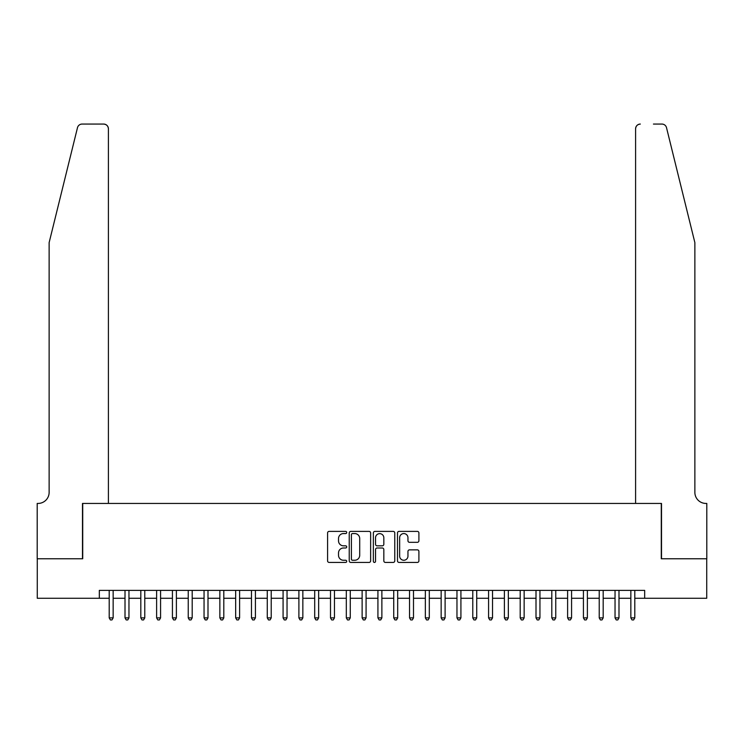 <?xml version="1.0" encoding="UTF-8"?>
<svg xmlns="http://www.w3.org/2000/svg" width="744" height="744" viewBox="0 0 744 744"><rect width="100%" height="100%" fill="white"/><g stroke="black" fill="none" stroke-linecap="round" stroke-linejoin="round"><path stroke-width="1.12" d="M346.713 532.481A1.088 1.088 0 0 0 345.625 531.393L329.136 531.393A1.553 1.553 0 0 0 327.583 532.946L327.583 560.874A1.553 1.553 0 0 0 329.136 562.427L345.625 562.427A1.088 1.088 0 0 0 346.713 561.339A1.088 1.088 0 0 0 345.625 560.251L343.486 560.251A4.966 4.966 0 0 1 338.52 555.284L338.52 552.959A4.966 4.966 0 0 1 343.486 547.993L345.625 547.993A1.088 1.088 0 0 0 346.713 546.905A1.088 1.088 0 0 0 345.625 545.826L343.486 545.826A4.966 4.966 0 0 1 338.52 540.86L338.52 538.526A4.966 4.966 0 0 1 343.486 533.569L345.625 533.569A1.088 1.088 0 0 0 346.713 532.481M417.347 542.33A1.553 1.553 0 0 0 418.9 540.776L418.9 532.946A1.553 1.553 0 0 0 417.347 531.393L399.035 531.393A1.553 1.553 0 0 0 397.482 532.946L397.482 560.874A1.553 1.553 0 0 0 399.035 562.427L417.347 562.427A1.553 1.553 0 0 0 418.9 560.874L418.9 551.406A1.553 1.553 0 0 0 417.347 549.853L409.507 549.853A1.553 1.553 0 0 0 407.954 551.406L407.954 556.103A4.148 4.148 0 0 1 403.806 560.251A4.148 4.148 0 0 1 399.658 556.103L399.658 537.717A4.148 4.148 0 0 1 403.806 533.569A4.148 4.148 0 0 1 407.954 537.717L407.954 540.776A1.553 1.553 0 0 0 409.507 542.33L417.347 542.33M99.324 598.278L37.274 598.278L37.274 558.763L82.724 558.763L82.724 503.437L661.276 503.437L661.276 558.763L706.726 558.763L706.726 598.278L644.676 598.278L644.676 590.383L99.324 590.383L99.324 598.278L109.201 598.278M370.642 532.946A1.553 1.553 0 0 0 369.089 531.393L350.777 531.393A1.553 1.553 0 0 0 349.234 532.946L349.234 560.874A1.553 1.553 0 0 0 350.777 562.427L369.089 562.427A1.553 1.553 0 0 0 370.642 560.874L370.642 532.946M374.911 531.393L393.223 531.393A1.553 1.553 0 0 1 394.766 532.946L394.766 560.874A1.553 1.553 0 0 1 393.223 562.427L385.383 562.427A1.553 1.553 0 0 1 383.83 560.874L383.83 549.546A1.553 1.553 0 0 0 382.277 547.993L377.078 547.993A1.553 1.553 0 0 0 375.534 549.546L375.534 561.339A1.088 1.088 0 0 1 374.446 562.427A1.088 1.088 0 0 1 373.358 561.339L373.358 532.946A1.553 1.553 0 0 1 374.911 531.393M113.153 598.278L125.011 598.278M128.963 598.278L140.821 598.278M144.773 598.278L156.621 598.278M160.574 598.278L172.431 598.278M176.384 598.278L188.241 598.278M192.194 598.278L204.051 598.278M207.995 598.278L219.852 598.278M223.805 598.278L235.662 598.278M239.614 598.278L251.472 598.278M255.424 598.278L267.273 598.278M271.225 598.278L283.083 598.278M287.035 598.278L298.893 598.278M302.845 598.278L314.703 598.278M318.646 598.278L330.503 598.278M334.456 598.278L346.313 598.278M350.266 598.278L362.123 598.278M366.076 598.278L377.924 598.278M381.877 598.278L393.734 598.278M397.687 598.278L409.544 598.278M413.497 598.278L425.354 598.278M429.297 598.278L441.155 598.278M445.107 598.278L456.965 598.278M460.917 598.278L472.775 598.278M476.727 598.278L488.576 598.278M492.528 598.278L504.386 598.278M508.338 598.278L520.196 598.278M524.148 598.278L536.006 598.278M539.949 598.278L551.806 598.278M555.759 598.278L567.616 598.278M571.569 598.278L583.426 598.278M587.379 598.278L599.227 598.278M603.179 598.278L615.037 598.278M618.989 598.278L630.847 598.278M634.799 598.278L644.676 598.278M352.489 533.569A1.088 1.088 0 0 0 351.401 534.648L351.401 559.163A1.088 1.088 0 0 0 352.489 560.251L354.739 560.251A4.966 4.966 0 0 0 359.705 555.284L359.705 538.526A4.966 4.966 0 0 0 354.739 533.569L352.489 533.569M383.83 537.791A4.148 4.148 0 0 0 379.682 533.643A4.148 4.148 0 0 0 375.534 537.791L375.534 544.273A1.553 1.553 0 0 0 377.078 545.826L382.277 545.826A1.553 1.553 0 0 0 383.83 544.273L383.83 537.791M113.153 590.383L113.153 617.883L109.201 617.883L109.201 590.383M113.153 617.883L111.972 619.938L110.391 619.938L109.201 617.883M77.488 127.67C78.697 125.066 78.697 125.066 77.488 127.67C78.697 125.066 78.697 125.066 77.488 127.67L49.132 242.618L49.132 492.37A11.067 11.067 0 0 1 38.065 503.437L37.2 503.437L37.2 558.763L82.491 558.763L82.491 503.437L108.41 503.437L108.41 128.805A4.743 4.743 0 0 0 103.667 124.062L82.091 124.062A4.743 4.743 0 0 0 77.488 127.67M90.554 124.062L103.667 124.062C106.532 124.36 108.113 125.941 108.41 128.805L108.41 503.437M49.132 492.37A11.067 11.067 0 0 1 38.065 503.437M686.173 207.371L666.512 127.67C665.303 125.066 665.303 125.066 666.512 127.67C665.303 125.066 665.303 125.066 666.512 127.67L694.868 242.618L694.868 492.37A11.067 11.067 0 0 0 705.935 503.437L706.8 503.437L706.8 558.763L661.509 558.763L661.509 503.437L635.59 503.437L635.59 128.805L635.59 503.437M653.446 124.062L661.909 124.062A4.743 4.743 0 0 1 666.512 127.67M640.333 124.062A4.743 4.743 0 0 0 635.59 128.805C635.888 125.941 637.469 124.36 640.333 124.062M694.868 492.37A11.067 11.067 0 0 0 705.935 503.437M128.963 590.383L128.963 617.883L125.011 617.883L125.011 590.383M128.963 617.883L127.773 619.938L126.192 619.938L125.011 617.883M144.773 590.383L144.773 617.883L140.821 617.883L140.821 590.383M144.773 617.883L143.583 619.938L142.002 619.938L140.821 617.883M160.574 590.383L160.574 617.883L156.621 617.883L156.621 590.383M160.574 617.883L159.393 619.938L157.812 619.938L156.621 617.883M176.384 590.383L176.384 617.883L172.431 617.883L172.431 590.383M176.384 617.883L175.203 619.938L173.622 619.938L172.431 617.883M192.194 590.383L192.194 617.883L188.241 617.883L188.241 590.383M192.194 617.883L191.003 619.938L189.422 619.938L188.241 617.883M207.995 590.383L207.995 617.883L204.051 617.883L204.051 590.383M207.995 617.883L206.813 619.938L205.232 619.938L204.051 617.883M223.805 590.383L223.805 617.883L219.852 617.883L219.852 590.383M223.805 617.883L222.623 619.938L221.042 619.938L219.852 617.883M239.614 590.383L239.614 617.883L235.662 617.883L235.662 590.383M239.614 617.883L238.424 619.938L236.843 619.938L235.662 617.883M255.424 590.383L255.424 617.883L251.472 617.883L251.472 590.383M255.424 617.883L254.234 619.938L252.653 619.938L251.472 617.883M271.225 590.383L271.225 617.883L267.273 617.883L267.273 590.383M271.225 617.883L270.044 619.938L268.463 619.938L267.273 617.883M287.035 590.383L287.035 617.883L283.083 617.883L283.083 590.383M287.035 617.883L285.854 619.938L284.273 619.938L283.083 617.883M302.845 590.383L302.845 617.883L298.893 617.883L298.893 590.383M302.845 617.883L301.655 619.938L300.074 619.938L298.893 617.883M318.646 590.383L318.646 617.883L314.703 617.883L314.703 590.383M318.646 617.883L317.465 619.938L315.884 619.938L314.703 617.883M334.456 590.383L334.456 617.883L330.503 617.883L330.503 590.383M334.456 617.883L333.275 619.938L331.694 619.938L330.503 617.883M350.266 590.383L350.266 617.883L346.313 617.883L346.313 590.383M350.266 617.883L349.076 619.938L347.495 619.938L346.313 617.883M366.076 590.383L366.076 617.883L362.123 617.883L362.123 590.383M366.076 617.883L364.886 619.938L363.305 619.938L362.123 617.883M381.877 590.383L381.877 617.883L377.924 617.883L377.924 590.383M381.877 617.883L380.696 619.938L379.115 619.938L377.924 617.883M397.687 590.383L397.687 617.883L393.734 617.883L393.734 590.383M397.687 617.883L396.506 619.938L394.925 619.938L393.734 617.883M413.497 590.383L413.497 617.883L409.544 617.883L409.544 590.383M413.497 617.883L412.306 619.938L410.725 619.938L409.544 617.883M429.297 590.383L429.297 617.883L425.354 617.883L425.354 590.383M429.297 617.883L428.116 619.938L426.535 619.938L425.354 617.883M445.107 590.383L445.107 617.883L441.155 617.883L441.155 590.383M445.107 617.883L443.926 619.938L442.345 619.938L441.155 617.883M460.917 590.383L460.917 617.883L456.965 617.883L456.965 590.383M460.917 617.883L459.727 619.938L458.146 619.938L456.965 617.883M476.727 590.383L476.727 617.883L472.775 617.883L472.775 590.383M476.727 617.883L475.537 619.938L473.956 619.938L472.775 617.883M492.528 590.383L492.528 617.883L488.576 617.883L488.576 590.383M492.528 617.883L491.347 619.938L489.766 619.938L488.576 617.883M508.338 590.383L508.338 617.883L504.386 617.883L504.386 590.383M508.338 617.883L507.157 619.938L505.576 619.938L504.386 617.883M524.148 590.383L524.148 617.883L520.196 617.883L520.196 590.383M524.148 617.883L522.958 619.938L521.377 619.938L520.196 617.883M539.949 590.383L539.949 617.883L536.006 617.883L536.006 590.383M539.949 617.883L538.768 619.938L537.187 619.938L536.006 617.883M555.759 590.383L555.759 617.883L551.806 617.883L551.806 590.383M555.759 617.883L554.578 619.938L552.997 619.938L551.806 617.883M571.569 590.383L571.569 617.883L567.616 617.883L567.616 590.383M571.569 617.883L570.378 619.938L568.797 619.938L567.616 617.883M587.379 590.383L587.379 617.883L583.426 617.883L583.426 590.383M587.379 617.883L586.188 619.938L584.607 619.938L583.426 617.883M603.179 590.383L603.179 617.883L599.227 617.883L599.227 590.383M603.179 617.883L601.998 619.938L600.417 619.938L599.227 617.883M618.989 590.383L618.989 617.883L615.037 617.883L615.037 590.383M618.989 617.883L617.808 619.938L616.227 619.938L615.037 617.883M634.799 590.383L634.799 617.883L630.847 617.883L630.847 590.383M634.799 617.883L633.609 619.938L632.028 619.938L630.847 617.883"/></g></svg>
